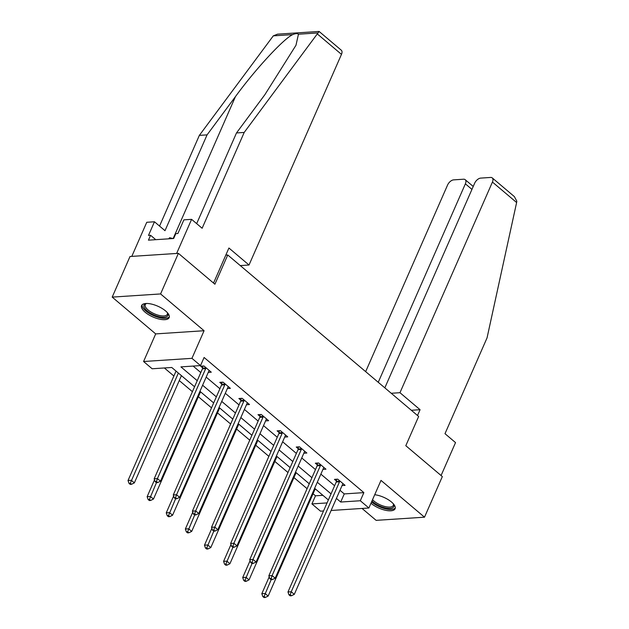<?xml version="1.0" encoding="UTF-8"?>
<svg xmlns="http://www.w3.org/2000/svg" width="629" height="629" viewBox="0 0 629 629"><rect width="100%" height="100%" fill="white"/><g stroke="black" fill="none" stroke-linecap="round" stroke-linejoin="round"><path stroke-width="0.94" d="M145.181 312.259A15.041 5.905 -156.3 0 0 159.389 319.123A15.041 5.905 -156.3 0 0 169.146 317.637A15.041 5.905 -156.3 0 0 165.576 310.923A15.041 5.905 -156.3 0 0 151.361 304.051A15.041 5.905 -156.3 0 0 141.604 305.545A15.041 5.905 -156.3 0 0 145.181 312.259M370.968 503.247A15.041 5.905 -156.3 0 0 371.126 503.373A15.041 5.905 -156.3 0 0 385.333 510.245A15.041 5.905 -156.3 0 0 395.091 508.751A15.041 5.905 -156.3 0 0 391.521 502.036A15.041 5.905 -156.3 0 0 374.711 494.724M194.565 386.764L171.764 367.478L152.147 368.767L143.577 361.51L191.947 358.341L200.525 365.591L180.916 366.88L197.231 380.687M155.693 333.905L204.071 330.728L160.576 293.94L178.392 253.338L130.014 256.506L112.198 297.108L155.693 333.905L143.577 361.51M362.045 508.452L376.126 520.356L424.504 517.187L381.001 480.391L368.885 508.004L331.121 510.481M323.526 510.976L320.507 511.173L311.929 503.915L327.056 502.925M313.069 493.741L315.491 495.801L311.929 503.915M164.366 367.965L173.887 376.016M179.265 380.569L192.403 391.678M198.379 396.734L211.517 407.851M217.492 412.899L230.639 424.017M236.606 429.072L249.752 440.19M255.72 445.238L268.866 456.355M274.834 461.411L287.98 472.528M293.955 477.576L307.094 488.694M160.576 293.94L112.198 297.108M178.392 253.338L214.906 284.222L227.745 254.989L418.647 416.461L405.807 445.702L442.329 476.585L424.504 517.187M227.745 254.989L225.803 255.115M315.491 495.801L322.889 495.314M339.982 490.29L344.26 493.914L363.869 492.625L204.095 357.476L200.525 365.591M193.134 366.078L200.8 372.565M206.178 377.109L219.914 388.73M225.292 393.282L239.028 404.903M244.406 409.448L258.142 421.068M263.52 425.621L277.255 437.234M282.633 441.786L296.369 453.407M301.747 457.951L315.483 469.572M320.861 474.124L334.604 485.745M342.05 485.572L345.077 485.368L337.726 479.149L334.463 479.369L336.444 481.043M322.936 469.399L325.964 469.203L318.612 462.983L315.341 463.196L317.331 464.878M303.823 453.234L306.85 453.037L299.498 446.818L296.228 447.03L298.217 448.705M284.709 437.061L287.736 436.864L280.385 430.645L277.114 430.857L279.095 432.54M265.595 420.895L268.622 420.699L261.271 414.48L258 414.692L259.981 416.367M246.482 404.73L249.509 404.526L242.157 398.306L238.886 398.527L240.868 400.201M227.368 388.557L230.395 388.36L223.043 382.141L219.773 382.353L221.754 384.036M208.246 372.392L211.281 372.195L203.922 365.976L200.659 366.188L202.64 367.863M204.071 330.728L191.947 358.341M363.869 492.625L360.307 500.747L368.885 508.004M328.369 499.945L314.626 488.324M309.248 483.78L295.512 472.159M290.134 467.606L276.398 455.994M271.02 451.441L257.285 439.82M251.907 435.276L238.171 423.655M232.793 419.103L219.057 407.482M213.679 402.937L199.943 391.317M336.413 498.412L340.698 502.036L360.307 500.747M202.609 385.231L216.345 396.852M221.73 401.404L235.466 413.017M240.844 417.57L254.58 429.19M259.958 433.735L273.694 445.356M279.072 449.908L292.807 461.529M298.185 466.073L311.921 477.694M317.299 482.246L331.035 493.859M344.26 493.914L340.698 502.036M339.503 481.814L336.232 482.026L287.972 591.975L291.235 591.763L339.503 481.814A1.926 1.415 86.2 0 0 339.676 481.13L339.715 480.831M290.252 594.712L288.939 594.798L290.166 595.836L291.471 595.749L290.252 594.712L291.235 591.763L294.301 594.35L342.561 484.401A1.926 1.415 86.2 0 1 342.923 483.866L343.096 483.693M336.232 482.026A1.926 1.415 86.2 0 0 336.413 481.342L336.641 479.227M287.972 591.975L288.939 594.798M291.471 595.749L294.301 594.35M269.212 576.848L261.821 593.69L265.084 593.477L268.151 596.064L315.223 488.827M271.154 579.663L264.101 596.426L262.788 596.512L264.015 597.55L265.32 597.464L264.101 596.426M268.151 596.064L265.32 597.464M262.788 596.512L261.821 593.69M393.4 503.86A13.02 5.111 23.7 0 1 393.55 504.144A13.02 5.111 23.7 0 1 390.342 508.389A13.02 5.111 23.7 0 1 378.383 505.409A13.02 5.111 23.7 0 1 371.967 500.975M372.549 499.646A12.053 4.733 -156.3 0 0 378.996 504.301A12.053 4.733 -156.3 0 0 393.282 505.441A12.053 4.733 -156.3 0 0 393.298 503.75M371.558 501.903A14.947 5.865 -156.3 0 0 377.864 505.999A14.947 5.865 -156.3 0 0 395.295 507.894M167.456 312.747A13.02 5.111 23.7 0 1 167.605 313.022A13.02 5.111 23.7 0 1 164.397 317.268A13.02 5.111 23.7 0 1 152.438 314.288A13.02 5.111 23.7 0 1 146.046 303.555A13.02 5.111 23.7 0 1 146.353 303.477M146.502 303.477A12.053 4.733 -156.3 0 0 145.268 304.633A12.053 4.733 -156.3 0 0 153.051 313.179A12.053 4.733 -156.3 0 0 167.338 314.319A12.053 4.733 -156.3 0 0 167.353 312.629M142.099 304.813A14.947 5.865 -156.3 0 0 151.919 314.877A14.947 5.865 -156.3 0 0 169.35 316.772M172.967 238.548L169.665 237.707L168.682 238.831M169.185 238.8L169.665 237.707M417.514 415.51L420.07 409.699L399.973 392.7L492.436 182.064A5.787 3.208 -49.8 0 0 492.248 177.905A5.787 3.208 -49.8 0 0 490.651 177.449L480.713 178.101A5.787 3.208 -49.8 0 0 474.651 183.228L384.83 387.857M399.973 392.7L391.23 393.274M492.248 177.905L514.388 196.625L516.802 201.178L516.621 202.522L487.058 337.859L444.994 433.68L455.53 442.596L441.078 475.524M471.947 189.4L465.374 183.833A5.787 3.208 -49.8 0 0 465.185 179.674A5.787 3.208 -49.8 0 0 463.589 179.218L453.651 179.87A5.787 3.208 -49.8 0 0 447.589 185.005L365.661 371.645M465.374 183.833L378.249 382.298M420.07 409.699L411.327 410.273M317.291 33.911L319.155 31.489L341.295 50.21A5.787 3.208 130.2 0 1 341.476 54.369L317.291 33.911L244.201 132.436L202.137 228.256L191.601 219.348L176.631 253.448L131.783 256.388L146.754 222.289L154.467 221.778L148.483 235.419L150.575 235.285L148.436 240.16L173.667 238.501L175.805 233.626L177.897 233.493L183.888 219.851L191.601 219.348M196.673 223.633L236.488 132.947L264.888 94.665L295.984 45.257L298.445 34.21C297.47 33.313 295.567 33.439 292.752 34.587C283.734 38.581 255.232 69.426 235.466 96.591L207.067 134.873L165.002 230.694L154.467 221.778M236.488 132.947L244.201 132.436M319.045 31.45L277.507 34.17L273.293 35.861L199.354 135.377L207.067 134.873M199.354 135.377L159.546 226.07M240.27 265.587L249.013 265.013L341.476 54.369M213.538 283.058L228.917 248.015L249.013 265.013M155.764 239.68L150.575 235.285M320.389 465.641L317.118 465.853L268.85 575.802L272.121 575.59L320.389 465.641A1.926 1.415 86.2 0 0 320.562 464.957L320.593 464.658M271.13 578.546L269.825 578.633L271.052 579.663L272.357 579.584L271.13 578.546L272.121 575.59L275.188 578.185L323.448 468.235A1.926 1.415 86.2 0 1 323.801 467.701L323.982 467.528M317.118 465.853A1.926 1.415 86.2 0 0 317.299 465.177L317.527 463.054M268.85 575.802L269.825 578.633M272.357 579.584L275.188 578.185M301.275 449.476L298.004 449.688L249.737 559.637L253.007 559.425L301.275 449.476A1.926 1.415 86.2 0 0 301.448 448.791L301.48 448.493M252.017 562.373L250.712 562.46L251.938 563.498L253.243 563.411L252.017 562.373L253.007 559.425L256.074 562.011L304.334 452.062A1.926 1.415 86.2 0 1 304.688 451.536L304.868 451.355M298.004 449.688A1.926 1.415 86.2 0 0 298.177 449.004L298.413 446.889M249.737 559.637L250.712 562.46M253.243 563.411L256.074 562.011M250.098 560.675L242.708 577.524L245.97 577.304L249.037 579.899L296.11 472.662M252.04 563.49L244.988 580.26L243.675 580.347L244.901 581.385L246.206 581.298L244.988 580.26M249.037 579.899L246.206 581.298M243.675 580.347L242.708 577.524M230.985 544.51L223.586 561.351L226.857 561.139L229.923 563.726L276.996 456.489M232.919 547.324L225.866 564.087L224.561 564.174L225.787 565.212L227.093 565.125L225.866 564.087M229.923 563.726L227.093 565.125M224.561 564.174L223.586 561.351M282.162 433.302L278.891 433.523L230.623 543.472L233.894 543.252L282.162 433.302A1.926 1.415 86.2 0 0 282.335 432.626L282.366 432.327M232.903 546.208L231.598 546.294L232.824 547.332L234.13 547.246L232.903 546.208L233.894 543.252L236.96 545.846L285.22 435.897A1.926 1.415 86.2 0 1 285.574 435.362L285.755 435.189M278.891 433.523A1.926 1.415 86.2 0 0 279.064 432.838L279.292 430.716M230.623 543.472L231.598 546.294M234.13 547.246L236.96 545.846M263.04 417.137L259.777 417.349L211.509 527.299L214.78 527.086L263.04 417.137A1.926 1.415 86.2 0 0 263.221 416.453L263.252 416.154M213.789 530.043L212.484 530.121L213.711 531.159L215.016 531.073L213.789 530.043L214.78 527.086L217.838 529.681L266.106 419.724A1.926 1.415 86.2 0 1 266.46 419.197L266.641 419.016M259.777 417.349A1.926 1.415 86.2 0 0 259.95 416.673L260.178 414.55M211.509 527.299L212.484 530.121M215.016 531.073L217.838 529.681M243.926 400.964L240.663 401.184L192.395 511.133L195.666 510.921L243.926 400.964A1.926 1.415 86.2 0 0 244.107 400.288L244.138 399.989M194.675 513.869L193.37 513.956L194.597 514.994L195.902 514.907L194.675 513.869L195.666 510.921L198.725 513.508L246.993 403.559A1.926 1.415 86.2 0 1 247.346 403.024L247.527 402.851M240.663 401.184A1.926 1.415 86.2 0 0 240.836 400.5L241.064 398.377M192.395 511.133L193.37 513.956M195.902 514.907L198.725 513.508M211.871 528.344L204.472 545.186L207.743 544.966L210.809 547.56L257.882 440.324M213.805 531.151L206.752 547.922L205.447 548.008L206.674 549.046L207.979 548.96L206.752 547.922M210.809 547.56L207.979 548.96M205.447 548.008L204.472 545.186M192.757 512.171L185.358 529.013L188.629 528.8L191.696 531.395L238.768 424.158M194.691 514.986L187.639 531.757L186.333 531.843L187.56 532.873L188.865 532.787L187.639 531.757M191.696 531.395L188.865 532.787M186.333 531.843L185.358 529.013M173.635 496.006L166.245 512.847L169.516 512.635L172.574 515.222L219.647 407.985M175.577 498.821L168.525 515.583L167.22 515.67L168.446 516.708L169.751 516.621L168.525 515.583M172.574 515.222L169.751 516.621M167.22 515.67L166.245 512.847M224.812 384.799L221.542 385.011L173.282 494.96L176.552 494.748L224.812 384.799A1.926 1.415 86.2 0 0 224.993 384.115L225.025 383.816M175.562 497.704L174.257 497.791L175.475 498.821L176.788 498.742L175.562 497.704L176.552 494.748L179.611 497.342L227.879 387.393A1.926 1.415 86.2 0 1 228.233 386.859L228.406 386.686M221.542 385.011A1.926 1.415 86.2 0 0 221.722 384.335L221.951 382.212M173.282 494.96L174.257 497.791M176.788 498.742L179.611 497.342M154.522 479.833L147.131 496.682L150.402 496.462L153.46 499.056L200.533 391.82M156.464 482.647L149.411 499.418L148.106 499.505L149.332 500.542L150.638 500.456L149.411 499.418M153.46 499.056L150.638 500.456M148.106 499.505L147.131 496.682M205.699 368.633L202.428 368.846L154.168 478.795L157.431 478.583L205.699 368.633A1.926 1.415 86.2 0 0 205.88 367.949L205.911 367.651M156.448 481.531L155.135 481.617L156.362 482.655L157.675 482.569L156.448 481.531L157.431 478.583L160.497 481.169L208.765 371.22A1.926 1.415 86.2 0 1 209.119 370.693L209.292 370.512M202.428 368.846A1.926 1.415 86.2 0 0 202.609 368.162L202.837 366.047M154.168 478.795L155.135 481.617M157.675 482.569L160.497 481.169M176.041 371.102L128.017 480.509L131.288 480.297L134.347 482.883L181.419 375.647M178.361 373.06L130.297 483.245L128.992 483.331L130.211 484.369L131.524 484.283L130.297 483.245M134.347 482.883L131.524 484.283M128.992 483.331L128.017 480.509M339.676 481.13L336.413 481.342M516.621 202.522L492.436 182.064M317.904 32.936L298.445 34.21M292.752 34.587L273.293 35.861M173.156 238.533L235.466 96.591M320.562 464.957L317.299 465.177M301.448 448.791L298.177 449.004M282.335 432.626L279.064 432.838M263.221 416.453L259.95 416.673M244.107 400.288L240.836 400.5M224.993 384.115L221.722 384.335M205.88 367.949L202.609 368.162M465.185 179.674L473.228 186.475"/></g></svg>
